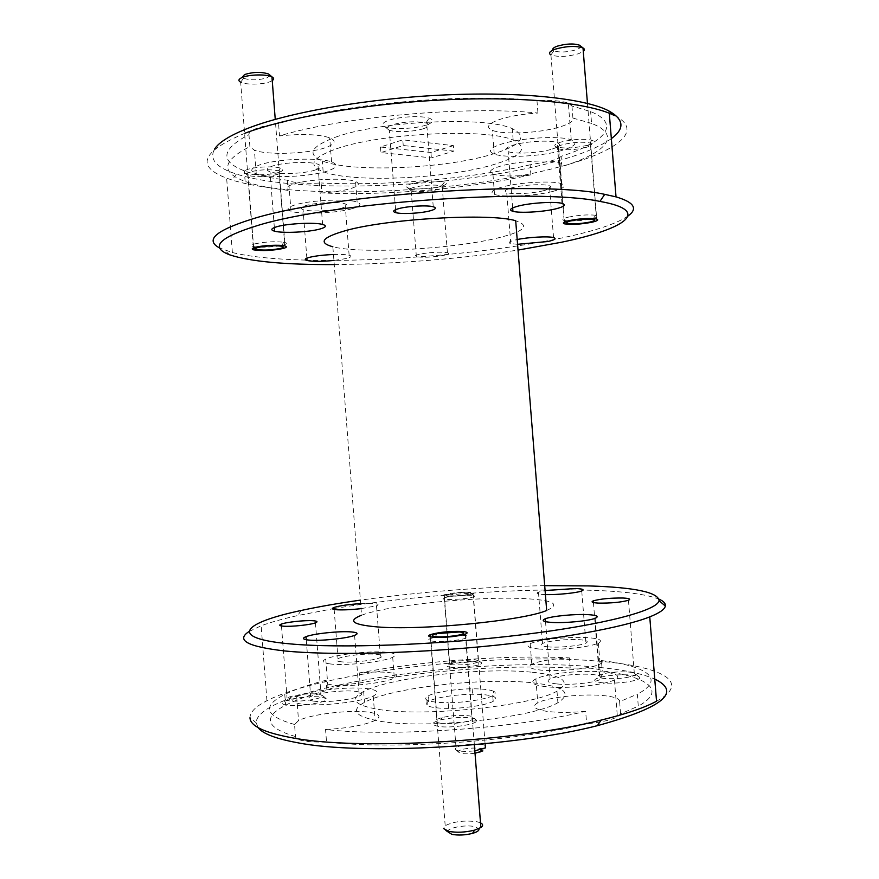 <?xml version="1.0" encoding="UTF-8"?>
<svg xmlns="http://www.w3.org/2000/svg" width="879" height="879" viewBox="0 0 879 879"><rect width="100%" height="100%" fill="white"/><g stroke="black" fill="none" stroke-linecap="round" stroke-linejoin="round"><path stroke-width="0.66" stroke-dasharray="4.39 3.3" d="M611.344 138.629C599.577 147.035 580.799 154.715 554.99 161.67C461.563 187.392 300.211 194.764 236.396 174.042C216.267 167.592 208.993 159.275 214.564 149.089M245.021 133.212C201.632 151.43 195.501 166.406 226.639 178.162L232.078 180.03C298.025 200.698 462.815 193.017 558.824 167.076C615.366 152.287 645.647 131.114 614.421 115.512M628.002 216.014C616.893 223.585 595.698 230.716 564.439 237.418C493.251 252.756 385.771 262.129 307.013 260.14M334.086 608.576C411.899 595.49 519.786 587.776 592.622 590.325C624.925 591.424 647.087 594.38 659.107 599.203M258.129 727.636L256.152 722.791C256.998 687.169 476.967 655.305 595.336 667.073C621.991 669.391 641.802 673.402 654.756 679.093M656.536 701.222C692.96 681.577 659.679 666.007 598.28 661.162C496.228 652.196 324.505 671.391 266.93 700.717C255.69 706.43 250.043 712.089 249.977 717.703L256.152 722.791M426.216 125.049C414.91 128.949 390.968 129.806 384.661 126.488C381.178 124.642 382.519 122.577 388.683 120.324C398.912 116.632 421.272 115.435 429.106 118.149C434.49 120.148 433.523 122.445 426.216 125.049M423.546 128.675C414.448 131.784 395.33 132.63 389.331 130.158L388.705 129.894C385.804 128.367 386.947 126.664 392.122 124.796C404.384 121.555 415.646 120.939 425.919 122.961L426.656 123.214C430.336 124.84 429.304 126.664 423.546 128.675M441.093 186.359C431.644 189.117 411.724 189.886 407.515 187.656C405.351 186.513 406.658 185.227 411.438 183.788C420.151 181.162 439.028 180.206 444.422 182.096C447.741 183.315 446.631 184.733 441.093 186.359M438.973 189.37C427.919 191.732 418.657 192.138 411.174 190.6L410.823 190.457C409.032 189.512 410.13 188.447 414.141 187.26C424.722 184.92 433.918 184.447 441.73 185.832L442.148 185.974C444.422 186.963 443.368 188.095 438.973 189.37M419.404 254.218C415.141 255.251 414.13 256.086 416.382 256.745C423.81 257.723 433.072 257.228 444.17 255.262C448.587 254.229 449.663 253.372 447.411 252.691C439.896 251.702 430.556 252.218 419.404 254.218M587.271 145.321C573.932 148.298 563.45 148.771 555.847 146.738C553.462 145.376 555.209 143.804 561.077 142.024C573.251 139.179 583.524 138.563 591.886 140.168C595.533 141.607 593.995 143.321 587.271 145.321M585.897 147.463C574.723 149.99 565.636 150.463 558.648 148.881L558.264 148.716C556.187 147.529 557.726 146.156 562.89 144.606C573.569 142.123 582.579 141.585 589.919 142.98L590.38 143.134C592.995 144.376 591.501 145.815 585.897 147.463M279.093 172.273C270.908 175.152 250.152 175.756 245.23 173.24C242.934 172.097 243.648 170.856 247.362 169.515C254.811 166.79 274.182 165.966 280.357 168.087C283.917 169.328 283.499 170.724 279.093 172.273M277.379 174.427C266.612 176.998 256.833 177.338 248.065 175.47L247.614 175.284C245.604 174.295 246.23 173.207 249.504 172.042C259.712 169.515 269.37 169.098 278.467 170.779L278.995 170.955C281.555 172.009 281.016 173.174 277.379 174.427M550.979 149.43C538.409 153.1 515.138 154.319 508.194 151.638C503.7 149.793 505.557 147.573 513.786 144.969C526.136 141.189 550.342 139.882 557.143 142.607C561.648 144.563 559.593 146.837 550.979 149.43M571.954 105.974L572.921 118.072C573.833 121.06 569.328 124.06 559.407 127.07C539.563 133.147 503.37 134.948 492.35 130.345C485.252 127.191 488.076 123.434 500.81 119.083C511.226 115.929 523.598 113.918 537.959 113.028C465.727 105.645 342.381 116.687 279.522 135.926L278.566 123.62C341.382 103.832 464.705 92.734 536.97 100.624C551.463 99.953 561.912 100.81 568.317 103.217L571.954 105.974L590.622 111.578C621.991 124.302 604.565 142.508 561.121 156.319L561.945 166.57C605.411 153.144 622.892 135.564 591.567 123.412L590.622 111.578M561.285 150.661C541.42 156.385 505.216 158.264 494.24 154.089C487.164 151.221 489.999 147.738 502.766 143.651C522.082 137.651 560.593 135.542 571.251 139.86C578.327 142.991 575.009 146.595 561.285 150.661M543.793 190.655C532.784 193.545 512.072 194.611 506.733 192.545C503.502 191.237 505.238 189.644 511.941 187.776C522.785 184.81 544.189 183.689 549.419 185.788C552.649 187.161 550.77 188.787 543.793 190.655M517.566 244.296L510.787 243.626C507.579 242.648 509.337 241.362 516.072 239.78L517.193 239.538M561.121 156.319C559.549 157.978 555.924 159.582 550.243 161.143L530.114 164.802L530.905 174.822C513.303 176.635 500.634 176.371 492.921 174.042C487.823 171.801 490.482 169.131 500.887 166.01C517.841 161.022 551.847 159.297 560.044 162.956C562.593 163.966 563.219 165.175 561.945 166.57M552.671 191.457C535.278 195.973 503.008 197.632 494.536 194.391C489.449 192.358 492.119 189.864 502.546 186.93C519.533 182.228 553.528 180.426 561.703 183.755C566.779 185.952 563.769 188.513 552.671 191.457M341.997 208.037C332.141 210.971 309.155 211.938 303.09 209.652C299.948 208.488 300.871 207.125 305.859 205.576C315.484 202.566 339.206 201.555 345.117 203.862C348.282 205.093 347.238 206.488 341.997 208.037M333.46 254.514C340.799 254.284 346.018 254.525 349.128 255.24C352.27 256.163 351.204 257.272 345.941 258.591L333.921 260.459M287.301 180.195L288.092 190.358C284.84 188.436 286.675 186.337 293.586 184.052C308.595 178.997 346.271 177.492 355.523 181.513C360.533 183.667 358.852 186.051 350.49 188.644C342.975 190.776 333.438 192.204 321.879 192.951L321.099 182.986C306.145 183.766 295.333 183.041 288.642 180.821L287.301 180.195C269.468 178.019 255.141 174.888 244.318 170.812C219.629 161.307 221.178 149.243 248.955 134.63C248.713 132.542 251.262 130.477 256.613 128.422C262.151 126.378 269.468 124.785 278.566 123.62M352.061 208.73C336.459 213.3 300.64 214.817 291.004 211.235C286.071 209.411 287.477 207.279 295.201 204.84C310.232 200.082 347.908 198.467 357.127 202.115C362.126 204.082 360.434 206.279 352.061 208.73M315.253 170.032C304.255 173.767 278.105 174.822 270.029 171.812C265.623 170.163 266.348 168.274 272.204 166.153C282.873 162.296 310.034 161.187 317.912 164.23C322.373 165.977 321.483 167.911 315.253 170.032M248.955 134.63L249.878 146.606L254.416 150.188C267.26 155.374 307.958 153.88 325.373 147.694C335.317 144.134 336.756 140.827 329.702 137.761C318.308 134.234 301.585 133.619 279.522 135.926M327.197 171.108C309.749 176.932 269.051 178.558 256.25 173.844C249.339 171.284 250.405 168.339 259.448 164.999C276.083 158.89 319.275 157.099 331.581 161.923C338.624 164.714 337.151 167.768 327.197 171.108M336.338 148.837C380.189 133.081 487.142 128.037 513.171 140.069C529.29 147.87 522.236 156.209 492.02 165.087C444.027 179.052 351.897 182.997 323.153 171.702C307.375 165.395 311.77 157.77 336.338 148.837M335.437 137.212C379.245 120.972 486.186 116.061 512.259 128.642C528.411 136.794 521.379 145.442 491.185 154.561C443.225 168.933 351.095 172.734 322.307 160.923C306.518 154.319 310.891 146.419 335.437 137.212M602.39 682.807C592.787 681.489 592.193 679.61 600.61 677.149C610.367 675.028 620.673 674.325 631.529 675.039C636.671 675.544 639.385 676.39 639.692 677.588C641.044 680.829 616.036 684.356 602.39 682.807M604.51 678.489C598.357 677.786 596.599 676.654 599.236 675.094L602.972 673.819C611.169 672.061 619.816 671.468 628.924 672.05C633.221 672.468 635.484 673.16 635.726 674.16L634.495 675.468C627.09 678.127 617.091 679.137 604.51 678.489M286.444 705.167C279.994 703.903 280.906 702.068 289.18 699.673C300.893 697.014 311.836 696.124 321.989 697.003L326.614 698.959C327.845 702.475 297.948 707.145 286.444 705.167M289.114 700.849C285.137 700.211 284.444 699.201 287.026 697.816L291.356 696.322C301.189 694.102 310.364 693.355 318.879 694.08L322.736 695.696L321.198 697.135C316.286 699.86 296.849 702.112 289.114 700.849M438.643 726.428C430.501 724.779 431.171 722.604 440.654 719.879C451.048 717.605 461.046 716.945 470.639 717.901C474.539 718.451 476.572 719.308 476.726 720.461C477.978 724.241 451.059 728.515 438.643 726.428M440.412 723.208C435.094 722.329 434.006 721 437.127 719.231L442.148 717.517C451.301 715.517 460.091 714.935 468.529 715.77C471.946 716.242 473.726 716.989 473.858 717.989L472.1 719.78C463.31 723.021 452.751 724.164 440.412 723.208M451.334 667.304C445.257 666.491 445.148 665.238 450.982 663.524L476.748 661.458C479.901 661.766 481.549 662.294 481.67 663.03C482.604 665.436 461.299 668.458 451.334 667.304M452.729 664.799C448.686 664.337 447.631 663.568 449.576 662.48L452.399 661.502L475.067 659.7L479.374 661.063L478.407 662.019C471.737 664.304 463.178 665.227 452.729 664.799M469.738 592.204C459.376 592.16 450.883 593.017 444.247 594.753C442.291 595.555 443.324 596.061 447.345 596.281C457.761 596.336 466.32 595.49 473.023 593.743C474.979 592.918 473.891 592.402 469.738 592.204M556.638 683.917C548.078 682.862 545.903 681.203 550.089 678.918C556.583 675.566 579.854 673.193 592.885 674.545C601.818 675.522 604.203 677.204 600.027 679.577C593.677 682.95 569.46 685.389 556.638 683.917M585.656 711.32C571.262 712.66 558.67 712.726 547.859 711.496C534.553 709.54 531.191 706.65 537.772 702.815C548.013 697.113 584.227 693.333 604.84 695.739C615.146 696.926 620.08 698.904 619.618 701.673L637.33 694.201L638.286 706.145L620.596 713.891L617.399 716.879C611.399 719.967 601.148 722.285 586.656 723.846C516.072 741.601 391.836 750.128 326.527 741.931L325.56 729.504C390.825 737.14 515.039 728.559 585.656 711.32L586.656 723.846M545.892 686.686C532.608 685.005 529.268 682.401 535.871 678.852C546.145 673.589 582.359 669.886 602.939 671.941C617.168 673.457 621.003 676.105 614.443 679.885C604.51 685.213 565.966 689.07 545.892 686.686M313.649 701.123C307.529 700.134 306.54 698.596 310.672 696.509C318.253 692.696 344.37 689.751 355.841 691.377C362.335 692.311 363.488 693.861 359.324 696.047C351.941 699.871 324.812 702.903 313.649 701.123M326.527 741.931C317.308 742.25 309.804 741.92 304.013 740.931C298.399 739.909 295.553 738.459 295.498 736.569L294.553 724.472L298.541 720.648C310.54 714.155 351.171 709.43 369.378 712.309C379.772 713.968 381.695 716.671 375.135 720.428C364.335 725.23 347.82 728.251 325.56 729.504M301.156 704.013C291.685 702.431 290.202 700.014 296.695 696.761C308.727 690.773 349.359 686.18 367.532 688.675C377.915 690.114 379.816 692.575 373.234 696.036C361.719 702.057 318.561 706.881 301.156 704.013M341.327 661.81C336.152 661.195 335.031 660.151 337.976 658.657C343.678 655.778 366.609 653.24 376.816 654.328C382.255 654.91 383.497 655.965 380.53 657.503C375.003 660.393 351.314 663.008 341.327 661.81M360.665 603.62L372.85 603.444C378.267 603.785 379.475 604.565 376.487 605.785L361.06 608.664M360.038 682.972L359.258 672.94C370.839 671.875 380.519 671.721 388.287 672.479C396.967 673.534 398.989 675.38 394.33 678.017C385.738 682.939 348.128 687.202 332.482 684.972C325.285 683.983 323.164 682.401 326.109 680.236L326.9 690.476L328.142 689.729C334.449 686.774 345.084 684.521 360.038 682.972C423.964 670.501 507.798 664.48 570.174 667.996L590.71 668.238C596.577 668.776 600.423 669.666 602.236 670.897C647.427 676.665 667.502 690.191 638.286 706.145M330.856 664.019C322.835 663.03 321.132 661.382 325.768 659.074C334.811 654.536 370.564 650.57 386.705 652.251C395.374 653.141 397.374 654.811 392.704 657.25C384.09 661.788 346.469 665.941 330.856 664.019M548.419 646.9C541.486 646.263 539.53 645.142 542.541 643.516C547.54 640.934 568.241 638.802 579.591 639.703C586.798 640.297 588.897 641.428 585.897 643.098C581.03 645.702 559.626 647.878 548.419 646.9M545.409 594.589L544.266 594.556C537.355 594.204 535.421 593.38 538.453 592.105L545.09 590.556M570.174 667.996L569.372 657.888C551.627 658.92 539.102 661.03 531.795 664.216C527.07 666.941 530.114 668.908 540.904 670.117C558.484 671.985 592.479 668.458 600.071 664.019C602.434 662.755 602.884 661.601 601.412 660.558L602.236 670.897M539.234 649.021C528.455 647.999 525.433 646.23 530.169 643.714C538.102 639.637 570.35 636.33 588.271 637.693C599.72 638.615 603.093 640.406 598.39 643.065C590.787 647.164 556.781 650.614 539.234 649.021M532.245 672.237C563.56 675.577 571.811 681.873 556.978 691.158C532.949 705.628 425.974 717.055 380.102 709.672C354.391 705.441 348.908 699.365 363.642 691.465C390.529 677.259 482.527 667.051 532.245 672.237M533.081 682.851C564.428 686.444 572.701 693.048 557.901 702.684C533.905 717.714 426.93 729.284 381.014 721.406C355.281 716.901 349.776 710.54 364.488 702.343C391.331 687.598 483.329 677.259 533.081 682.851M546.672 610.498C561.088 604.027 553.396 600.038 523.587 598.555C476.165 596.248 387.573 605.181 361.566 615.223L332.855 246.768C360.126 254.064 448.806 249.394 495.053 238.627C524.104 231.803 530.993 225.848 515.698 220.75M453.421 145.639L430.941 152.485L380.464 147.013L402.78 139.838L453.421 145.639L453.817 151.122L403.241 145.507L380.937 152.572L431.347 157.868L453.817 151.122M380.464 147.013L380.937 152.572M403.241 145.507L402.78 139.838M430.941 152.485L431.347 157.868M572.921 118.072L591.567 123.412M530.114 164.802C469.397 178.986 385.98 186.183 321.099 182.986M530.905 174.822C470.155 188.655 386.727 195.83 321.879 192.951M288.092 190.358C270.271 188.315 255.943 185.348 245.142 181.459C220.486 172.372 222.068 160.758 249.878 146.606M295.498 736.569C265.766 727.746 262.469 717.286 285.598 705.189C295.751 699.959 309.518 695.058 326.9 690.476M294.553 724.472C264.865 716.121 261.601 706.112 284.763 694.454C294.937 689.411 308.716 684.675 326.109 680.236M359.258 672.94C423.206 660.777 507.018 654.723 569.372 657.888M448.653 708.375C437.819 708.364 430.732 707.43 427.37 705.606C425.26 704.486 425.766 703.024 428.886 701.189C435.962 697.168 460.167 694.102 472.55 694.267C482.967 694.234 490.097 695.069 493.932 696.772C496.47 697.86 496.228 699.365 493.207 701.288C486.603 705.365 461.387 708.628 448.653 708.375L448.191 702.684C460.937 702.87 486.087 699.618 492.679 695.619C495.679 693.751 495.965 692.289 493.526 691.235L493.932 696.772M305.859 260.118C274.292 259.305 249.79 256.778 232.375 252.537L219.926 248.131M334.24 264.579C395.869 264.03 457.124 259.195 518.028 250.086M544.694 585.656C483 586.864 421.568 591.688 360.39 600.137M249.142 631.474L261.151 625.782C270.523 622.288 282.697 618.882 297.673 615.564L332.46 608.85M493.526 691.235C489.647 689.575 482.516 688.773 472.133 688.817C459.739 688.696 435.577 691.762 428.523 695.707C425.414 697.486 424.876 698.915 426.897 700.003C430.292 701.772 437.39 702.673 448.191 702.684M426.897 700.003L427.37 705.606M472.133 688.817L472.55 694.267M601.412 660.558C646.559 665.941 666.59 678.83 637.33 694.201M620.596 713.891L619.618 701.673M536.97 100.624L537.959 113.028M447.73 832.05C445.873 828.205 465.288 824.326 474.616 826.623L478.802 828.655M480.505 822.854L477.11 821.777C464.573 820.14 453.938 821.436 445.192 825.678L443.51 828.512L445.895 830.512M462.42 635.264C466.123 635.561 467.903 636.099 467.749 636.901L465.947 638.088C460.772 640.253 442.412 642.088 433.743 641.296C428.381 640.78 427.293 639.846 430.501 638.495L434.874 637.297L462.42 635.264M568.493 217.113C579.019 215.069 588.062 214.454 595.632 215.256L596.434 215.432C599.071 216.322 597.522 217.454 591.798 218.816C580.393 220.948 571.163 221.497 564.098 220.442L563.494 220.244C561.758 219.387 563.417 218.344 568.493 217.113M580.349 45.84C581.173 47.147 579.722 48.477 575.976 49.828C566.977 52.333 559.593 52.663 553.847 50.795L552.935 50.081M564.098 220.442L550.935 54.937C558.121 57.223 567.329 56.816 578.569 53.718L583.282 51.378M475.023 753.259C465.947 754.303 460.431 753.896 458.475 752.028L459.135 750.853C463.782 747.106 488.35 747.117 482.857 750.908M485.219 745.403C480.593 742.865 460.222 744.447 456.036 747.666L455.113 749.172C457.289 751.402 463.859 751.963 474.836 750.831M470.474 593.775L471.122 593.336C472.1 591.963 455.718 592.545 448.894 594.116L446.851 594.676C440.797 596.819 465.837 595.874 470.474 593.775M444.17 597.907L446.719 597.193C455.245 595.215 475.671 594.49 474.495 596.237L473.506 596.874C467.178 599.522 436.632 600.577 444.17 597.907M254.822 243.868C264.843 241.791 274.523 241.253 283.862 242.241L284.796 242.439C287.367 243.186 286.796 244.076 283.071 245.109C275.984 247.087 258.283 247.911 253.295 246.494L252.57 246.263C250.889 245.571 251.636 244.769 254.822 243.868M269.765 74.99L267.326 77.748C258.668 80.308 250.724 80.483 243.516 78.264L242.263 77.22M253.295 246.494L240.67 82.208C245.823 85.032 263.425 84.626 270.391 81.549L272.248 80.604M388.705 129.894L384.661 126.488M395.572 209.685L389.331 130.158M410.823 190.457L407.515 187.656M416.382 256.745L411.174 190.6M558.264 148.716L555.847 146.738M564.637 223.859L558.648 148.881M247.614 175.284L245.23 173.24M253.657 247.867L248.065 175.47M512.666 207.905L508.194 151.638M494.24 154.089L492.35 130.345M510.787 243.626L506.733 192.545M494.536 194.391L492.921 174.042M306.859 258.162L303.09 209.652M291.004 211.235L288.642 180.821M274.347 227.54L270.029 171.812M256.25 173.844L254.416 150.188M513.171 140.069L512.259 128.642M602.972 673.819L600.61 677.149M593.446 602.554L599.236 675.094M291.356 696.322L289.18 699.673M281.478 625.969L287.026 697.816M442.148 717.517L440.654 719.879M430.479 634.594L437.127 719.231M452.399 661.502L450.982 663.524M444.247 594.753L449.576 662.48M545.54 621.684L550.089 678.918M535.871 678.852L537.772 702.815M306.277 639.758L310.672 696.509M296.695 696.761L298.541 720.648M334.152 609.455L337.976 658.657M325.768 659.074L328.142 689.729M538.453 592.105L542.541 643.516M530.169 643.714L531.795 664.216M556.978 691.158L557.901 702.684M245.142 181.459L244.318 170.812M284.763 694.454L285.598 705.189M232.375 252.537L226.639 178.162M266.93 700.717L261.151 625.782M428.886 701.189L428.523 695.707M493.207 701.288L492.679 695.619M363.642 691.465L364.488 702.343M598.39 643.065L600.071 664.019M581.744 590.963L585.897 643.098M392.704 657.25L394.33 678.017M376.487 605.785L380.53 657.503M373.234 696.036L375.135 720.428M354.6 635.374L359.324 696.047M614.443 679.885L617.399 716.879M595.138 618.311L600.027 679.577M473.023 593.743L478.407 662.019M479.374 661.063L481.67 663.03M465.354 634.144L472.1 719.78M473.858 717.989L476.726 720.461M315.44 622.826L321.198 697.135M322.736 695.696L326.614 698.959M628.463 600.28L634.495 675.468M635.726 674.16L639.692 677.588M323.153 171.702L322.307 160.923M331.581 161.923L329.702 137.761M322.593 224.431L317.912 164.23M357.127 202.115L355.523 181.513M349.128 255.24L345.117 203.862M561.703 183.755L560.044 162.956M553.55 237.583L549.419 185.788M571.251 139.86L568.317 103.217M562 203.379L557.143 142.607M284.807 245.922L278.995 170.955M278.467 170.779L280.357 168.087M596.456 218.97L590.38 143.134M589.919 142.98L591.886 140.168M447.411 252.691L442.148 185.974M441.73 185.832L444.422 182.096M433.248 206.763L426.656 123.214M425.919 122.961L429.106 118.149M301.123 610.487L297.673 615.564M229.815 254.877L224.2 250.01M236.396 174.042L232.078 180.03M463.53 633.254L467.749 636.901M474.352 744.744L465.947 638.088M445.192 825.678L430.501 638.495M437.215 633.594L434.874 637.297M593.347 218.541L595.632 215.256M596.434 215.432L587.458 103.403M553.847 50.795L550.935 54.937M567.109 223.255L566.548 222.794M565.23 221.695L563.494 220.244M448.894 594.116L446.719 597.193M471.122 593.336L474.495 596.237M456.036 747.666L444.258 597.874M485.087 743.744L473.506 596.874M458.475 752.028L455.113 749.172M281.643 245.45L283.862 242.241M284.796 242.439L275.248 119.379M243.516 78.264L240.67 82.208M256.13 249.35L255.426 248.735M254.207 247.68L252.57 246.263"/><path stroke-width="1.32" d="M214.564 149.089C218.992 142.09 230.694 134.937 249.647 127.642C290.982 111.875 369.323 98.305 445.268 94.91C521.269 91.493 584.546 98.47 608.334 110.644C624.046 119.247 625.046 128.576 611.344 138.629M608.334 110.644L614.421 115.512L609.301 113.237C581.371 101.909 515.523 96.064 439.269 100.096C363.049 104.129 286.093 117.709 245.021 133.212M518.028 250.086L561.428 242.252C625.035 229.122 653.064 210.751 599.928 201.423C537.289 187.897 331.899 202.159 257.228 225.628C218.651 237.594 209.521 247.34 229.815 254.877C250.295 261.568 285.104 264.81 334.24 264.579M219.926 248.131C204.598 240.319 215.179 230.672 251.669 219.201C328.153 194.49 540.684 179.788 604.73 194.358L616.025 196.885C634.209 202.291 638.198 208.664 628.002 216.014M360.39 600.137C338.184 603.291 318.429 606.741 301.123 610.487C243.373 622.717 226.793 638.11 289.565 643.835C338.854 648.548 437.346 645.054 520.917 634.902C604.653 624.771 657.602 610.433 659.085 600.632C658.107 592.27 634.704 587.359 588.864 585.919L544.694 585.656M659.107 599.203C663.667 601.203 665.744 603.477 665.326 606.038C664.755 609.334 659.558 612.949 649.757 616.871C623.464 627.375 558.747 639.341 482.395 646.581C406.076 653.811 327.812 655.273 285.038 650.998C247.46 646.691 235.495 640.176 249.142 631.474M654.756 679.093C681.928 692.18 662.799 707.716 597.357 725.68C513.885 747.161 360.676 755.435 297.201 742.667C275.808 738.723 262.788 733.712 258.129 727.636M249.977 717.703C250.13 725.911 264.041 732.592 291.74 737.723C356.753 750.6 515.215 741.986 601.104 720.099C626.09 713.979 644.56 707.694 656.536 701.222L649.757 616.871M398.703 208.642C393.155 210.246 392.188 211.586 395.803 212.663C401.747 214.355 420.865 213.333 430.018 210.85C435.808 209.246 436.885 207.883 433.248 206.763C427.403 205.038 407.702 206.104 398.703 208.642M568.966 220.629C563.483 221.958 562.044 223.035 564.637 223.859C571.581 224.87 580.667 224.332 591.886 222.244C597.522 220.915 599.049 219.827 596.456 218.97C589.413 217.948 580.25 218.508 568.966 220.629M255.317 247.34C251.801 248.339 251.306 249.196 253.822 249.889C262.546 251.075 272.303 250.614 283.115 248.504C286.774 247.504 287.345 246.647 284.807 245.922C280.005 244.538 262.162 245.395 255.317 247.34M555.726 208.872C543.101 211.971 519.83 213.322 512.94 211.334C508.48 209.949 510.369 208.158 518.632 205.972C531.037 202.785 555.242 201.346 562 203.379C566.461 204.851 564.373 206.686 555.726 208.872M517.193 239.538C528.4 237.154 548.529 236.077 553.55 237.583C556.759 238.616 554.847 239.923 547.848 241.516L517.566 244.296M333.921 260.459C321.78 261.59 312.814 261.612 307.035 260.514C303.914 259.635 304.859 258.547 309.869 257.239C316.066 255.822 323.922 254.91 333.46 254.514M319.846 229.056C308.793 232.177 282.653 233.44 274.633 231.21C270.249 229.979 271.007 228.474 276.896 226.705C287.62 223.486 314.77 222.156 322.593 224.431C327.021 225.738 326.109 227.276 319.846 229.056M622.991 598.017C610.542 597.896 600.643 598.841 593.303 600.851C590.633 602.005 592.358 602.752 598.489 603.104C611.026 603.258 621.014 602.313 628.463 600.28C631.122 599.093 629.298 598.335 622.991 598.017M313.199 620.739C305.354 620.091 286.411 622.09 281.335 624.101C278.72 625.134 279.39 625.826 283.335 626.189C291.026 626.892 310.463 624.848 315.44 622.826C318.066 621.772 317.319 621.079 313.199 620.739M461.893 631.441C449.674 631.1 439.203 632.155 430.479 634.594C427.326 635.902 428.392 636.803 433.666 637.286C445.95 637.66 456.509 636.616 465.354 634.144C468.518 632.803 467.364 631.891 461.893 631.441M551.748 622.431C543.233 621.794 541.09 620.574 545.31 618.772C551.858 616.113 575.13 613.872 588.106 614.641C597.006 615.212 599.346 616.432 595.138 618.311C588.732 620.992 564.516 623.299 551.748 622.431M308.925 640.088C302.826 639.462 301.871 638.319 306.035 636.649C313.682 633.627 339.788 630.891 351.204 631.913C357.676 632.484 358.797 633.649 354.6 635.374C347.161 638.407 320.033 641.231 308.925 640.088M361.06 608.664C351.545 609.707 343.623 610.081 337.283 609.795C332.119 609.422 331.031 608.653 333.998 607.466C339.58 605.719 348.469 604.433 360.665 603.62M545.09 590.556L575.514 588.501C582.689 588.82 584.766 589.633 581.744 590.963C576.987 592.94 556.868 594.962 545.409 594.589M361.566 615.223C347.271 620.816 352.435 624.716 377.069 626.903C420.909 630.693 523.269 620.64 546.672 610.498L515.698 220.75C490.943 212.894 388.595 218.596 346.117 230.485C322.263 237.242 317.846 242.67 332.855 246.768M307.013 260.14L305.859 260.118M332.46 608.85L334.086 608.576M478.802 828.655C479.56 830.347 477.484 831.919 472.539 833.38C465.145 835.193 458.256 835.511 451.872 834.358L445.895 830.512M443.51 828.512L448.664 831.369C456.662 832.809 465.288 832.402 474.561 830.15L480.879 827.524C483.285 825.755 483.164 824.194 480.505 822.854M436.347 636.737C444.906 637.506 463.53 635.11 463.53 633.254C463.672 632.627 462.255 632.199 459.299 631.979L437.215 633.594C430.996 635.067 430.71 636.11 436.347 636.737M589.776 222.101C594.753 220.904 595.775 219.97 592.82 219.3C586.765 218.673 579.547 219.168 571.141 220.783C567.076 221.75 565.735 222.574 567.109 223.255C572.306 224.277 579.865 223.892 589.776 222.101M552.935 50.081C552.166 48.828 553.583 47.521 557.187 46.191C566.318 43.62 573.767 43.302 579.547 45.214L580.349 45.84M583.282 51.378C584.81 50.081 584.744 48.949 583.063 47.982L583.008 47.96C575.767 45.62 566.45 46.038 555.078 49.224C549.573 51.323 548.177 53.212 550.88 54.905M474.836 750.831L485.417 747.886L485.219 745.403M482.857 750.908L475.023 753.259M280.555 248.405C283.84 247.482 284.038 246.735 281.159 246.142C273.699 245.384 265.963 245.823 257.954 247.46C255.404 248.164 254.8 248.801 256.13 249.35C262.777 250.537 270.919 250.218 280.555 248.405M242.263 77.22L244.593 74.517C253.372 71.902 261.371 71.726 268.6 74.001L269.765 74.99M272.248 80.604C274.149 79.286 274.072 78.055 272.018 76.912L271.952 76.88C266.974 74.001 248.823 74.407 241.967 77.572C238.451 79.187 237.989 80.725 240.604 82.176M599.928 201.423L604.73 194.358M659.085 600.632L665.326 606.038M597.357 725.68L601.104 720.099M395.803 212.663L395.572 209.685M253.822 249.889L253.657 247.867M512.94 211.334L512.666 207.905M307.035 260.514L306.859 258.162M274.633 231.21L274.347 227.54M593.303 600.851L593.446 602.554M281.335 624.101L281.478 625.969M545.31 618.772L545.54 621.684M306.035 636.649L306.277 639.758M333.998 607.466L334.152 609.455M616.025 196.885L609.301 113.237M472.539 833.38L474.561 830.15M480.879 827.524L474.352 744.744M592.82 219.3L593.347 218.541M579.547 45.214L583.063 47.982M587.458 103.403L583.008 47.96M566.548 222.794L565.23 221.695M485.417 747.886L485.087 743.744M479.89 752.215L481.89 749.391M281.159 246.142L281.643 245.45M268.6 74.001L272.018 76.912M275.248 119.379L271.952 76.88M255.426 248.735L254.207 247.68"/></g></svg>
